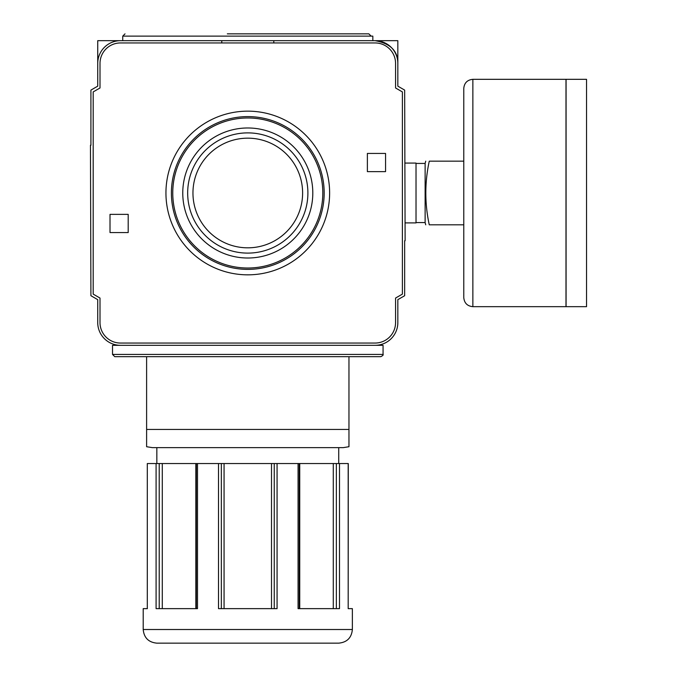 <?xml version="1.0" encoding="UTF-8"?>
<svg xmlns="http://www.w3.org/2000/svg" width="677" height="677" viewBox="0 0 677 677"><rect width="100%" height="100%" fill="white"/><g stroke="black" fill="none" stroke-linecap="round" stroke-linejoin="round"><path stroke-width="1.02" d="M156.844 643.15L338.728 643.15C347.013 642.338 351.558 637.793 352.37 629.508L143.202 629.508C144.015 637.793 148.559 642.338 156.844 643.15M114.785 356.686L146.613 356.686L146.613 446.718L146.613 429.438L348.96 429.438L348.96 446.718L348.96 356.686L380.787 356.686L114.785 356.686L112.517 354.418L383.064 354.418C383.554 354.892 382.801 355.645 380.787 356.686M112.517 354.418L112.517 345.321L383.064 345.321L383.064 354.418M146.613 446.718L152.3 447.632L343.273 447.632L348.96 446.718M122.74 40.671L122.74 36.126L371.148 36.126L368.838 33.85L259.156 33.85M227.328 33.85L368.838 33.85M371.148 36.126L372.832 36.126L372.832 40.671M247.79 643.15L181.859 643.15M352.37 629.508L352.37 608.64L348.181 608.64L348.274 463.542M298.066 463.542L298.066 608.64L339.49 608.64L339.49 463.542L196.322 463.542L196.322 608.64M147.298 463.542L147.298 608.64L147.298 463.542L196.322 463.542M197.506 463.542L197.506 608.64L156.091 608.64L156.091 463.542M375.1 345.321A22.739 22.739 0 0 0 397.839 322.582L397.839 299.649L404.66 295.714L404.66 240.741L405.117 240.741L404.66 90.1L397.839 86.157L397.839 63.41C398.025 51.063 390.443 43.48 375.1 40.671L397.839 40.671L397.839 63.41A22.739 22.739 0 0 0 375.1 40.671L120.472 40.671A22.739 22.739 0 0 0 97.733 63.41L97.733 86.157L90.913 90.1L90.913 145.25L90.464 145.25L90.913 295.714L97.733 299.649L97.733 322.582A22.739 22.739 0 0 0 120.472 345.321M97.733 63.41L97.733 40.671L120.472 40.671M192.953 192.996A54.829 54.829 0 0 0 275.2 240.479A54.829 54.829 0 0 0 275.2 145.513A54.829 54.829 0 0 0 192.953 192.996M187.673 192.996A60.118 60.118 0 0 0 277.841 245.057A60.118 60.118 0 0 0 277.841 140.934A60.118 60.118 0 0 0 187.673 192.996M182.765 192.996A65.026 65.026 0 0 0 280.295 249.305A65.026 65.026 0 0 0 280.295 136.686A65.026 65.026 0 0 0 182.765 192.996M172.762 192.996A75.029 75.029 0 0 0 285.296 257.971A75.029 75.029 0 0 0 285.296 128.021A75.029 75.029 0 0 0 172.762 192.996M171.399 192.996A76.391 76.391 0 0 0 285.982 259.147A76.391 76.391 0 0 0 285.982 126.836A76.391 76.391 0 0 0 171.399 192.996M165.941 192.996A81.849 81.849 0 0 0 288.707 263.878A81.849 81.849 0 0 0 288.707 122.114A81.849 81.849 0 0 0 165.941 192.996M128.198 214.364L128.198 232.558L110.012 232.558L110.012 214.364L128.198 214.364M385.56 171.628L367.374 171.628L367.374 153.434L385.56 153.434L385.56 171.628M395.563 87.976L395.563 63.41A20.462 20.462 0 0 0 375.1 42.947L120.472 42.947A20.462 20.462 0 0 0 100.01 63.41L100.01 87.976L93.189 91.911L93.189 294.123L100.01 298.058L100.01 322.582A20.462 20.462 0 0 0 120.472 343.044L375.1 343.044A20.462 20.462 0 0 0 395.563 322.582L395.563 298.058L402.383 294.123L402.383 91.911L395.563 87.976M273.813 42.947L273.813 40.671M221.768 42.947L221.768 40.671M277.071 463.542L277.071 608.64L218.502 608.64L218.502 463.542M147.391 608.64L143.202 608.64L143.202 629.508M339.49 463.542L348.181 463.542L348.181 608.64M156.844 447.632L156.844 463.542M416.025 222.555L425.122 222.555L425.122 163.436L425.731 161.168M463.77 161.168L429.26 161.168C424.682 161.168 424.682 161.168 429.26 161.168C424.682 182.358 424.682 203.574 429.26 224.823C424.682 224.823 424.682 224.823 429.26 224.823L463.77 224.823M405.117 222.911L416.025 222.911L416.025 163.081L405.117 163.081M586.536 306.673L586.536 79.319L566.082 79.319L566.082 306.673L586.536 306.673M472.868 306.673L565.989 306.673L565.989 79.319L472.868 79.319C467.342 79.861 464.312 82.89 463.77 88.416L463.77 297.575C464.312 303.101 467.342 306.131 472.868 306.673L472.868 79.319M336.359 608.64L336.359 463.542M159.213 608.64L159.213 463.542M162.294 608.64L162.294 463.542M195.839 608.64L195.839 463.542M221.337 608.64L221.337 463.542M224.07 608.64L224.07 463.542M271.502 608.64L271.502 463.542M274.244 608.64L274.244 463.542M299.733 608.64L299.733 463.542M333.279 608.64L333.279 463.542M299.251 463.542L299.251 608.64M122.74 36.126L125.017 33.85M338.728 447.632L338.728 463.542M425.122 222.555L425.731 224.823M416.025 163.436L425.122 163.436"/></g></svg>
